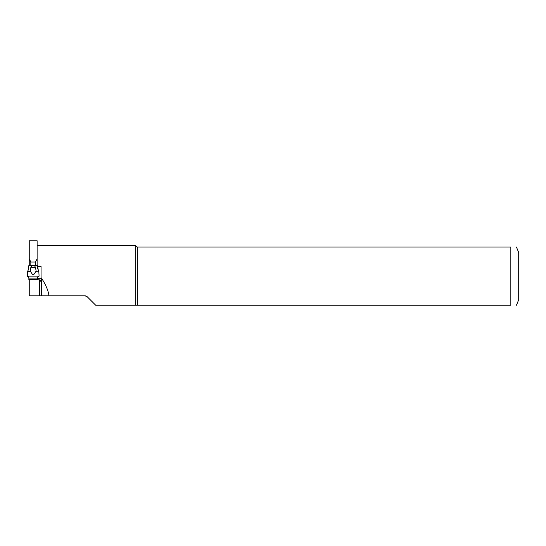 <?xml version="1.0" encoding="UTF-8"?>
<svg xmlns="http://www.w3.org/2000/svg" width="546" height="546" viewBox="0 0 546 546"><rect width="100%" height="100%" fill="white"/><g stroke="black" fill="none" stroke-linecap="round" stroke-linejoin="round"><path stroke-width="0.82" d="M38.821 271.498L39.073 275.962L38.554 276.146L39.073 275.955L38.821 271.519L38.336 270.618C37.988 271.983 37.251 272.154 36.111 271.137L33.825 274.529L32.548 274.529L30.262 271.137C29.122 272.154 28.385 271.983 28.037 270.618L27.553 271.519L27.3 275.955L27.819 276.146L27.3 275.955L27.553 271.498M39.08 276.146L27.293 276.146M34.5 265.533L35.592 267.656L30.781 267.656L31.88 265.533L37.51 265.533L38.336 270.618M36.111 271.137L35.592 267.656M37.51 278.105L37.51 279.641L28.863 279.641L28.863 278.105L37.51 278.105L37.701 277.006L39.039 275.826M37.538 267.977L37.715 269.007M31.88 265.533L28.863 265.533L28.037 270.618M30.262 271.137L30.781 267.656M28.863 278.105L28.672 277.006L27.334 275.826M27.648 271.321L28.672 268.946L27.648 271.321M37.701 277.006L37.51 277.498M28.863 277.498L27.361 276.235M37.51 267.656L37.551 268.12M37.121 265.533L37.121 240.766L29.252 240.766L29.252 265.533M29.252 279.641L29.252 295.802L41.578 295.802L41.578 278.248L41.052 277.614L41.052 281.19L40.445 281.19L40.445 280.357L39.353 279.805L39.353 295.802M37.51 266.496L41.052 266.496L41.052 277.614M41.578 278.248C45.878 284.855 48.335 290.704 48.956 295.802L41.578 295.802M37.121 245.68L135.661 245.68L135.661 305.234L95.693 305.234L87.183 296.724L84.958 295.802L48.956 295.802M84.958 295.802L85.654 295.877M135.661 305.234L510.838 305.234L510.838 247.051C518.768 247.051 518.768 247.051 510.838 247.051L137.367 247.051L135.661 245.68M137.367 247.051L137.367 305.234M516.455 247.051L518.7 252.559L518.7 299.734L516.455 305.234M510.838 305.234C518.768 305.234 518.768 305.234 510.838 305.234M30.829 265.533L30.829 262.005L35.545 262.005L35.545 265.533M29.252 279.805L39.353 279.805M30.829 262.005L29.252 258.838M37.121 258.838L35.545 262.005M41.052 278.678L37.51 278.678M41.052 280.357L40.445 280.357"/></g></svg>
